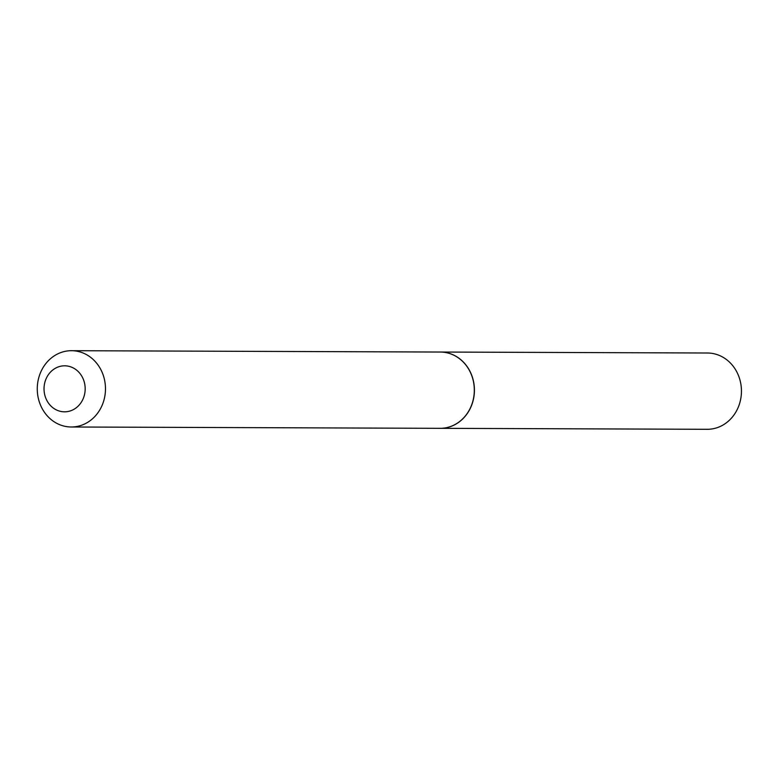 <?xml version="1.0" encoding="UTF-8"?>
<svg xmlns="http://www.w3.org/2000/svg" width="780" height="780" viewBox="0 0 780 780"><rect width="100%" height="100%" fill="white"/><g stroke="black" fill="none" stroke-linecap="round" stroke-linejoin="round"><path stroke-width="1.17" d="M440.125 428.327A38.142 34.105 -89.8 0 0 440.173 428.327L707.197 429.302A38.142 34.105 -89.8 0 0 741 397.283A38.142 34.105 -89.8 0 0 718.068 354.939A38.142 34.105 -89.8 0 0 707.48 353.008L440.456 352.043A38.142 34.105 -89.8 0 0 440.398 352.043M440.173 428.327A38.142 34.105 -89.8 0 0 473.977 396.308A38.142 34.105 -89.8 0 0 451.045 353.964A38.142 34.105 -89.8 0 0 440.456 352.043M84.133 396.035A23.01 20.573 -89.8 0 0 71.068 366.971A23.01 20.573 -89.8 0 0 45.074 381.595A23.01 20.573 -89.8 0 0 58.129 410.66A23.01 20.573 -89.8 0 0 84.133 396.035M103.75 400.813A38.142 34.105 -89.8 0 0 71.516 350.698A38.142 34.105 -89.8 0 0 39 376.877A38.142 34.105 -89.8 0 0 71.234 426.991A38.142 34.105 -89.8 0 0 103.75 400.813M71.234 426.991L440.066 428.327A38.142 34.105 -89.8 0 0 472.582 402.158A38.142 34.105 -89.8 0 0 440.349 352.043L71.516 350.698"/></g></svg>
